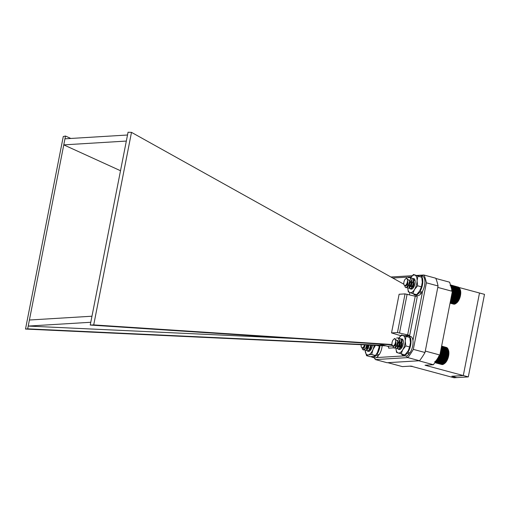 <?xml version="1.0" encoding="UTF-8"?>
<svg xmlns="http://www.w3.org/2000/svg" width="510" height="510" viewBox="0 0 510 510"><rect width="100%" height="100%" fill="white"/><g stroke="black" fill="none" stroke-linecap="round" stroke-linejoin="round"><path stroke-width="0.76" d="M468.308 376.896L484.5 294.359L479.496 293.008L463.303 375.551L468.308 376.896L454.047 377.763L410.773 366.097L402.377 366.607L387.785 362.674L418.831 360.787L433.423 364.72L425.028 365.23L463.303 375.551L451.803 376.246L463.303 375.551L479.496 293.008L459.025 287.493M425.283 351.071L437.778 287.398L452.37 291.331L439.875 355.005L425.283 351.071M452.37 291.331L449.616 282.183L435.84 278.466M439.875 355.005L433.423 364.72M456.807 377.598L451.803 376.246L456.807 377.598M91.966 316.219L29.408 320.019L28.222 326.075L90.78 322.269L126.327 141.066L63.769 144.872L64.955 138.816L127.513 135.01L126.327 141.066M294.474 338.481L28.222 326.075L27.674 328.848L384.559 345.48M120.507 170.729L63.769 144.872L29.408 320.019M409.422 294.825L409.861 292.581M400.732 335.688L391.527 332.922L397.462 332.565L409.689 335.376L404.373 335.695M374.2 357.803L375.411 359.569L387.084 362.718L419.532 360.742A54.519 24.837 -74.9 0 0 425.002 352.512L438.058 285.963A54.519 24.837 -74.9 0 0 435.725 278.205L424.052 275.056L422.72 275.419M424.052 275.056A54.519 24.837 105.1 0 1 426.385 282.814L413.329 349.363A54.519 24.837 105.1 0 1 407.86 357.599L419.532 360.742M413.329 349.363L425.002 352.512M426.385 282.814L438.058 285.963M375.411 359.569L407.86 357.599L406.776 356.656M409.689 335.376L417.276 296.699L405.048 293.887L399.113 294.251L391.527 332.922M393.605 347.865L388.639 348.164A1.549 1.364 86.5 0 0 387.6 346.296L392.515 345.997M391.227 344.843L392.133 345.085M379.351 344.059A1.549 1.364 86.5 0 0 379.51 344.116L387.6 346.296M70.807 138.459L65.503 136.042L63.278 136.514L25.5 329.058L27.674 328.848M64.955 138.816L65.503 136.042M385.936 345.85L25.5 329.058M392.075 344.9L90.232 325.048L90.78 322.269M127.513 135.01L128.061 132.237L131.497 132.364L93.719 324.908L391.999 344.531M90.232 325.048L93.719 324.908M403.85 284.21L131.497 132.364M439.442 355.661L438.791 355.948L439.186 356.598L438.485 356.758L438.849 357.433L438.141 357.529L438.472 358.23L437.771 358.269A8.434 3.844 -74.9 0 0 437.994 357.841M437.771 358.269L438.071 358.976L437.382 358.951A8.434 3.844 -74.9 0 0 437.771 358.269L446.728 360.678L447.748 358.358L448.743 353.29L448.022 349.089L441.386 347.297M437.382 358.951L437.644 359.671L436.962 359.575A8.434 3.844 -74.9 0 0 437.382 358.951L446.339 361.367L446.728 360.678M436.962 359.575L437.197 360.289L436.534 360.136A8.434 3.844 -74.9 0 0 436.962 359.575L445.925 361.992L446.339 361.367M436.273 360.43A8.434 3.844 -74.9 0 0 436.534 360.136L436.738 360.844L436.088 360.621L436.267 361.322L435.642 361.035L435.795 361.711L435.189 361.367L435.317 362.017L434.743 361.615M393.79 339.188A3.615 1.645 -74.9 0 0 392.171 345.181A3.615 1.645 -74.9 0 0 393.102 345.92A3.615 1.645 -74.9 0 0 395.505 342.299A3.615 1.645 -74.9 0 0 394.479 338.889A3.615 1.645 -74.9 0 0 393.79 339.188L394.772 338.43L397.762 341.534L396.468 346.411A5.431 2.473 105.1 0 1 394.319 348.107L393.344 347.527L393.012 346.469M396.512 338.085L397.864 337.875L398.756 338.5L399.496 343.09L397.66 347.839L396.079 348.649L395.307 347.845M395.116 345.066L395.288 344.078M398.794 338.551L399.948 338.436L400.841 339.061L401.58 343.651L399.744 348.4L398.163 349.21L397.392 348.413M397.201 345.627L398.144 342.274M400.879 339.112L401.778 338.952A5.431 2.473 105.1 0 1 403.027 340.062A5.431 2.473 105.1 0 1 400.599 349.069A5.431 2.473 105.1 0 1 398.667 349.197M396.468 346.411L395.83 347.342L394.128 348.107M397.991 337.913L399.018 338.57L399.757 343.16L398.559 346.959L397.915 347.909L396.213 348.668M400.076 338.481L401.102 339.131L401.842 343.721L399.999 348.47L398.425 349.28L397.577 348.26M397.392 347.131L397.73 344.314L399.381 340.744M399.47 347.297L400.866 342.236M394.319 348.107C395.62 347.074 396.155 344.951 395.926 341.745A3.857 1.759 105.1 0 1 395.052 344.569L393.42 346.488L392.171 345.181M395.926 341.745L394.676 345.761L393.707 346.367M397.679 340.215L397.966 342.924L396.225 346.813M395.059 345.181L395.129 344.416M399.464 340.246L400.05 343.485L398.31 347.374M397.143 345.742L397.233 344.887M397.628 343.402L397.998 342.554M401.548 340.808L402.135 344.046L400.395 347.941M399.228 346.303L399.317 345.455M399.712 343.963L400.082 343.115M401.612 341.196L402.925 340.871M401.306 346.972L401.402 346.016M401.797 344.524L402.167 343.676M395.052 344.569L394.753 345.181M397.749 341.853L396.474 346.398M394.804 345.595L394.797 345.111M399.547 340.814L399.834 342.382M399.853 341.987L398.559 346.959M398.763 346.577L398.049 347.304M396.888 346.156L396.882 345.672M397.736 342.484L398.01 341.993M401.631 341.375L401.918 342.943M401.937 342.548L400.643 347.52M400.847 347.138L400.133 347.871M398.973 346.717L398.967 346.233M398.973 346.105L399.751 343.185M399.821 343.045L400.095 342.554M401.058 347.278L401.051 346.8M401.058 346.666L401.835 343.746M401.906 343.606L402.18 343.115M448.022 349.089L448.411 350.019A7.988 3.64 105.1 0 1 444.835 363.273L444.216 363.745M446.448 347.463L441.622 346.105M447.206 348.183L446.786 347.552L441.609 346.156M447.538 348.47L447.149 347.807L441.583 346.303M447.837 348.834L447.48 348.151L441.532 346.545M448.092 349.28L447.774 348.579L441.469 346.876M444.599 363.451L445.925 361.992M435.317 362.017L443.515 364.223L444.146 363.783M435.043 362.285L443.043 364.44L443.7 364.025M434.909 362.489L442.591 364.561L443.26 364.185M434.826 362.61L442.151 364.586L442.833 364.255M434.8 362.655L441.8 364.491M448.233 349.669L441.29 347.801M448.398 350.325L441.175 348.375M448.621 351.039L441.054 348.999M448.513 351.039L441.048 349.025M448.711 351.747L440.927 349.65M448.577 351.811L440.908 349.739M448.749 352.499L440.787 350.357M448.596 352.62L440.755 350.51M448.743 353.29L440.64 351.109M448.564 353.475L440.595 351.326M448.685 354.112L440.487 351.906M448.481 354.354L440.43 352.18M448.59 354.96L440.321 352.729M448.354 355.247L440.257 353.067M448.443 355.814L440.156 353.583M448.175 356.152L440.079 353.965M448.252 356.675L439.983 354.444M447.952 357.051L439.9 354.883M448.016 357.523L439.697 355.279M447.691 357.943L439.492 355.731M447.748 358.358L439.18 356.05M447.385 358.81L439.186 356.598M447.442 359.174L438.676 356.809M447.04 359.646L438.849 357.433M447.098 359.945L438.192 357.542M446.671 360.442L438.472 358.23M446.263 361.188L438.071 358.976M445.842 361.877L437.644 359.671M445.396 362.502L437.197 360.289M445.491 362.546L436.534 360.136M444.93 363.056L436.738 360.844M444.465 363.528L436.267 361.322M443.987 363.923L435.795 361.711M450.094 285.396L451.127 285.568L450.719 286.046L451.42 285.995L450.98 286.492A8.434 3.844 -74.9 0 0 450.834 286.225M450.98 286.492L451.675 286.505L451.197 287.015A8.434 3.844 -74.9 0 0 450.98 286.492M451.197 287.015L451.885 287.092L451.375 287.602A8.434 3.844 -74.9 0 0 451.197 287.015M451.375 287.602L452.045 287.742L451.509 288.258A8.434 3.844 -74.9 0 0 451.375 287.602M451.567 288.666A8.434 3.844 -74.9 0 0 451.509 288.258L452.16 288.456L451.599 288.96L452.23 289.227L451.637 289.712L452.249 290.043L451.63 290.509M405.628 278.817A3.615 1.645 -74.9 0 0 404.016 284.809A3.615 1.645 -74.9 0 0 404.946 285.549A3.615 1.645 -74.9 0 0 407.35 281.928A3.615 1.645 -74.9 0 0 406.323 278.517A3.615 1.645 -74.9 0 0 405.628 278.817L406.617 278.058L409.606 281.163L408.312 286.04A5.431 2.473 105.1 0 1 406.164 287.736L405.189 287.155L404.857 286.097M408.357 277.714L409.708 277.504L410.601 278.128L411.34 282.719L409.505 287.468L407.923 288.277L407.152 287.474M406.961 284.695L407.133 283.707M410.639 278.179L411.793 278.065L412.686 278.69L413.425 283.279L411.583 288.029L410.008 288.838L409.237 288.042M409.045 285.256L409.989 281.902M412.724 278.74L413.623 278.581A5.431 2.473 105.1 0 1 414.872 279.69A5.431 2.473 105.1 0 1 412.443 288.698A5.431 2.473 105.1 0 1 410.512 288.826M408.312 286.04L407.675 286.971L405.973 287.736M409.836 277.542L410.862 278.199L411.602 282.789L410.403 286.588L409.759 287.538L408.057 288.297M411.921 278.109L412.947 278.76L413.686 283.35L411.844 288.099L410.269 288.909L409.422 287.889M409.237 286.76L409.575 283.942L411.226 280.373M411.315 286.983L411.659 284.51L412.749 281.8M406.164 287.736C407.464 286.703 408 284.58 407.77 281.373A3.857 1.759 105.1 0 1 406.897 284.197L405.265 286.116L404.016 284.809M407.77 281.373L406.521 285.39L405.552 285.995M409.524 279.843L409.81 282.553L408.07 286.441M406.897 284.809L406.974 284.044M411.309 279.875L411.895 283.114L410.155 287.002M408.982 285.37L409.077 284.516M409.473 283.031L409.842 282.183M413.393 280.436L413.98 283.675L412.239 287.57M411.066 285.931L411.162 285.084M411.557 283.592L411.927 282.744M413.457 280.825L414.77 280.5M413.151 286.601L413.247 285.645M413.642 284.153L414.012 283.305M406.897 284.197L406.597 284.809M409.594 281.482L408.319 286.027M406.648 285.224L406.642 284.739M411.392 280.443L411.678 282.011M411.697 281.616L410.403 286.588M410.601 286.206L409.893 286.932M408.733 285.785L408.727 285.3M409.581 282.113L409.855 281.622M413.476 281.004L413.763 282.572M413.782 282.177L412.488 287.149M412.686 286.767L411.978 287.5M410.818 286.346L410.811 285.861M410.818 285.734L411.595 282.814M411.666 282.674L411.94 282.183M412.902 286.907L412.896 286.429M412.902 286.295L413.68 283.375M413.75 283.235L414.024 282.744M456.444 303.08L458.184 300.996L459.861 297.151L460.587 292.918L460.25 289.648A7.988 3.64 105.1 0 1 456.679 302.902L456.061 303.373M458.292 287.092L450.438 284.918M459.051 287.812L458.63 287.181L450.457 284.975M459.382 288.099L458.994 287.436L450.802 285.224M459.676 288.462L459.325 287.78L451.127 285.568M459.937 288.909L459.618 288.207L451.42 285.995M450.183 302.462L455.36 303.852L455.991 303.412M450.12 302.781L454.888 304.068L455.545 303.654M450.075 303.016L454.435 304.19L455.105 303.813M450.049 303.15L453.996 304.215L454.678 303.883M450.043 303.195L453.645 304.119M459.867 288.717L451.675 286.505M460.077 289.298L451.885 287.092M460.243 289.954L452.045 287.742M460.466 290.668L451.509 288.258M460.358 290.668L452.16 288.456M460.555 291.376L451.662 288.979M460.422 291.44L452.23 289.227M460.594 292.128L451.905 289.788M460.441 292.249L452.249 290.043M460.587 292.918L452.16 290.649M460.409 293.103L452.236 290.898M460.53 293.741L452.325 291.535M460.326 293.983L452.274 291.809M460.428 294.589L452.166 292.358M460.198 294.876L452.102 292.695M460.288 295.443L452 293.212M460.02 295.781L451.924 293.594M460.096 296.304L451.828 294.072M459.797 296.68L451.745 294.512M459.861 297.151L451.662 294.939M459.529 297.572L451.567 295.424M459.593 297.987L451.49 295.806M459.229 298.439L451.388 296.323M459.287 298.803L451.325 296.654M458.885 299.274L451.216 297.209M458.943 299.574L451.165 297.477M458.515 300.071L451.05 298.057M458.573 300.307L451.006 298.267M458.107 300.817L450.891 298.873M458.184 300.996L450.859 299.019M457.68 301.506L450.738 299.631M457.763 301.62L450.725 299.721M457.24 302.13L450.598 300.339M457.336 302.175L450.598 300.358M456.775 302.685L450.477 300.983M456.31 303.157L450.362 301.557M455.832 303.552L450.266 302.048M366.786 344.958L365.651 348.285A5.431 2.473 105.1 0 1 363.502 349.981L362.527 349.401L362.189 348.343M368.666 345.041L366.837 349.713L365.262 350.523L364.491 349.72M364.299 346.94L364.471 345.952M370.808 345.142L368.921 350.274L367.347 351.084L366.575 350.287M366.384 347.501L367.015 344.964M365.651 348.285L365.013 349.216L363.311 349.981M368.15 347.979L368.934 345.06L367.742 348.834L367.098 349.783L365.396 350.542M371.07 345.155L369.183 350.344L367.608 351.154L366.754 350.134M366.569 349.006L367.296 344.977M361.207 344.696A3.615 1.645 -74.9 0 0 361.354 347.055A3.615 1.645 -74.9 0 0 362.285 347.794A3.615 1.645 -74.9 0 0 364.522 344.849M363.502 349.981L365.23 344.881M364.86 344.868A3.857 1.759 105.1 0 1 364.236 346.443L362.604 348.362L361.354 347.055M364.969 344.868L363.859 347.635L362.89 348.241M367.123 344.97L365.409 348.687M364.236 347.055L364.312 346.29M369.259 345.072L367.493 349.248M366.32 347.616L366.409 346.762M371.363 345.168L370.113 349.318L369.578 349.815M368.405 348.177L368.494 347.329M368.889 345.837L369.221 345.072M370.489 348.846L370.579 347.89M370.974 346.398L371.35 345.55M364.236 346.443L363.936 347.055M366.856 344.958L365.657 348.273M363.987 347.469L363.974 346.985M368.991 345.06L367.742 348.834M367.939 348.451L367.232 349.178M366.072 348.03L366.059 347.546M371.101 345.155L369.826 349.395M370.024 349.012L369.317 349.745M368.156 348.591L368.143 348.107M370.241 349.152L370.228 348.674M370.234 348.54L371.019 345.621M371.089 345.48L371.261 345.162M410.563 366.11L411.857 366.39M410.123 366.135L411.328 366.46L412.016 366.129M409.989 366.148L410.977 366.365M367.633 344.996L367.111 346.73L367.959 345.009M371.337 345.684L370.91 346.755M370.7 347.546L370.7 349.962M371.165 346.825L370.961 347.616M379.548 345.55A9.097 4.144 105.1 0 1 378.159 351.014A9.097 4.144 105.1 0 1 377.432 352.537A9.097 4.144 105.1 0 1 377.387 352.614L375.5 355.515L371.682 354.488L368.418 354.896L366.55 355.68L365.141 350.478M379.517 345.55L379.421 346.131L376.788 345.423M375.602 345.104L372.944 349.605L371.682 354.488M379.421 346.131L377.432 352.537M375.5 355.515L373.632 356.299L370.362 356.713L366.55 355.68M365.147 350.478A9.097 4.144 -74.9 0 0 365.243 351.396A9.097 4.144 -74.9 0 0 368.418 354.896A9.097 4.144 -74.9 0 0 372.944 349.605A9.097 4.144 -74.9 0 0 374.181 345.302M367.111 346.73A5.431 2.473 105.1 0 1 367.519 344.989M372.466 345.219A5.431 2.473 105.1 0 1 369.775 350.944A5.431 2.473 105.1 0 1 367.844 351.071M401.701 339.131L401.064 339.399M399.712 340.654L398.233 343.453L399.923 341.247M402.173 343.581L401.829 344.346M401.58 345.06L401.466 345.487M401.332 346.194L401.472 348.151M402.084 344.416L401.587 346.264M403.085 340.221L401.045 339.246M399.738 345.041L400.637 342.573M401.823 345.601L401.944 345.142M398.412 338.729L401.485 334.917L405.297 335.95L409.842 337.454L410.442 342.395A9.097 4.144 105.1 0 1 410.442 342.529A9.097 4.144 105.1 0 1 408.249 350.663A9.097 4.144 105.1 0 1 407.974 351.148L404.902 354.96L396.544 352.423L395.964 348.642M410.442 342.529L409.645 346.959L405.832 345.933L402.76 349.745L401.089 353.927M409.645 346.959L408.242 350.67M401.485 334.917L406.03 336.428L405.233 340.992L405.832 345.933M409.842 337.454L406.03 336.428M395.964 348.604A9.097 4.144 -74.9 0 0 398.119 352.984A9.097 4.144 -74.9 0 0 402.76 349.745A9.097 4.144 -74.9 0 0 405.233 340.992A9.097 4.144 -74.9 0 0 403.059 335.484A9.097 4.144 105.1 0 0 398.642 338.359M398.233 343.453A5.431 2.473 105.1 0 1 399.451 340.686M413.553 278.753L412.902 279.021M411.551 280.277L410.117 282.961L411.564 281.023M414.018 283.19L413.674 283.942M413.457 284.554L413.272 285.256M413.164 285.855L413.31 287.787M413.935 284.013L413.419 285.925M414.872 280.532L413.68 280.882M414.93 279.843L412.921 278.855M411.544 284.797L412.475 282.202M413.629 285.358L413.82 284.644M422.293 281.73A9.097 4.144 105.1 0 1 422.286 282.157A9.097 4.144 105.1 0 1 422.286 282.215A9.097 4.144 105.1 0 1 420.093 290.292A9.097 4.144 105.1 0 1 419.864 290.7M410.352 278.199L413.451 274.463L421.744 277.236L422.286 282.215L421.426 286.824L417.607 285.791L414.509 289.527L412.807 293.639L408.331 291.898L407.802 288.233A9.097 4.144 -74.9 0 0 409.874 292.581A9.097 4.144 -74.9 0 0 414.509 289.527A9.097 4.144 -74.9 0 0 417.072 280.812L417.607 285.791M421.426 286.824L419.724 290.936L416.625 294.672L412.807 293.639M413.451 274.463L417.932 276.203L417.072 280.812A9.097 4.144 -74.9 0 0 414.993 275.145A9.097 4.144 105.1 0 0 410.486 277.988M421.744 277.236L417.932 276.203M410.117 282.961A5.431 2.473 105.1 0 1 411.296 280.315M419.073 291.905L419.239 292.651A10.136 4.615 105.1 0 1 415.006 295.06A10.136 4.615 105.1 0 1 413.482 293.824M421.018 291.796L421.324 293.218L419.239 292.651M418.251 275.833A10.136 4.615 105.1 0 1 420.285 275.483A10.136 4.615 105.1 0 1 422.822 281.603A10.136 4.615 105.1 0 1 419.998 291.522L419.755 290.878M420.285 275.483L422.369 276.044A10.136 4.615 105.1 0 1 424.906 282.164A10.136 4.615 105.1 0 1 422.082 292.083L419.998 291.522M421.324 293.218A10.136 4.615 105.1 0 1 417.091 295.621L415.006 295.06M376.15 354.616L376.259 355.291A10.136 4.615 105.1 0 1 372.345 357.306A10.136 4.615 105.1 0 1 371.261 356.643M378.127 354.526L378.344 355.853L376.259 355.291M380.046 345.576A10.136 4.615 105.1 0 1 377.043 354.233L376.839 353.564M382.175 345.672A10.136 4.615 105.1 0 1 379.128 354.794L377.043 354.233M378.344 355.853A10.136 4.615 105.1 0 1 374.429 357.867L372.345 357.306M406.954 352.652L407.082 353.417A10.136 4.615 105.1 0 1 403.161 355.432A10.136 4.615 105.1 0 1 401.555 354.055M408.943 352.652L409.167 353.978L407.082 353.417M406.304 336.262A10.136 4.615 105.1 0 1 408.44 335.854A10.136 4.615 105.1 0 1 410.971 342.261A10.136 4.615 105.1 0 1 407.86 352.359L407.649 351.67M408.44 335.854L410.524 336.415A10.136 4.615 105.1 0 1 413.055 342.822A10.136 4.615 105.1 0 1 409.944 352.92L407.86 352.359M409.167 353.978A10.136 4.615 105.1 0 1 405.246 355.993L403.161 355.432M376.329 357.58L404.736 355.853M412.947 340.431L422.624 291.121M411.258 276.885L392.732 278.014M407.617 335.057L415.21 296.387M399.534 332.877L407.12 294.206M397.462 332.565L405.048 293.887M394.262 345.888L394.581 345.869M379.51 344.116L379.854 344.097M391.221 276.987L412.239 275.712M417.008 275.419L423.651 275.017M397.762 341.534L397.749 342.146M409.606 281.163L409.594 281.775"/></g></svg>
